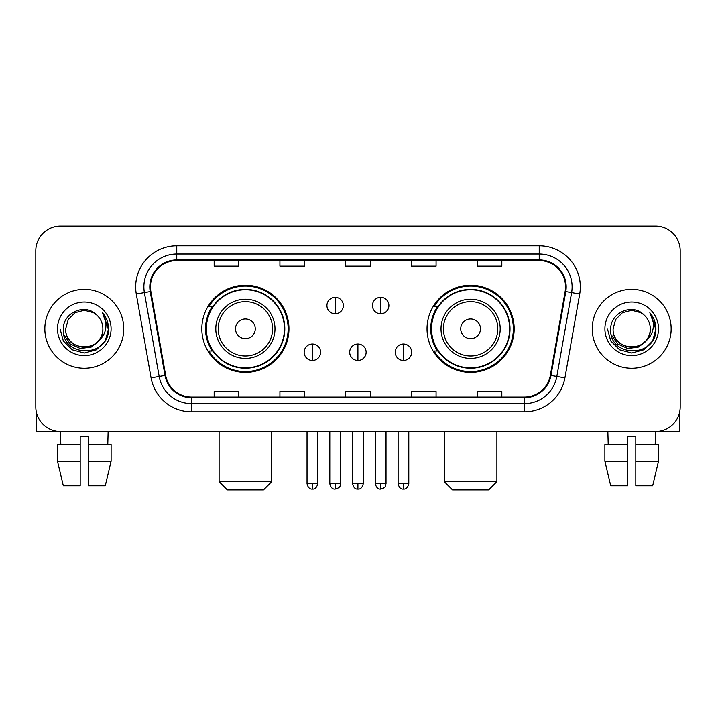 <?xml version="1.0" encoding="UTF-8"?>
<svg xmlns="http://www.w3.org/2000/svg" width="716" height="716" viewBox="0 0 716 716"><rect width="100%" height="100%" fill="white"/><g stroke="black" fill="none" stroke-linecap="round" stroke-linejoin="round"><path stroke-width="1.07" d="M427.04 328.823A43.56 43.56 0 0 0 470.609 372.383A43.56 43.56 0 0 0 514.169 328.823A43.56 43.56 0 0 0 470.609 285.254A43.56 43.56 0 0 0 427.04 328.823M201.831 328.823A43.56 43.56 0 0 0 245.391 372.383A43.56 43.56 0 0 0 288.96 328.823A43.56 43.56 0 0 0 245.391 285.254A43.56 43.56 0 0 0 201.831 328.823M212.276 351.01A39.863 39.863 0 0 1 212.276 306.627M437.494 351.01A39.863 39.863 0 0 1 437.494 306.627M35.8 250.734L35.8 406.903A24.657 24.657 0 0 0 60.457 431.56L655.543 431.56A24.657 24.657 0 0 0 680.2 406.903L680.2 250.734A24.657 24.657 0 0 0 655.543 226.077L60.457 226.077A24.657 24.657 0 0 0 35.8 250.734L35.8 406.903M44.84 328.823A39.452 39.452 0 0 0 84.291 368.275A39.452 39.452 0 0 0 123.752 328.823A39.452 39.452 0 0 0 84.291 289.371A39.452 39.452 0 0 0 44.84 328.823A39.452 39.452 0 0 0 84.291 368.275A39.452 39.452 0 0 0 123.752 328.823A39.452 39.452 0 0 0 84.291 289.371A39.452 39.452 0 0 0 44.84 328.823M592.248 328.823A39.452 39.452 0 0 0 631.709 368.275A39.452 39.452 0 0 0 671.16 328.823A39.452 39.452 0 0 0 631.709 289.371A39.452 39.452 0 0 0 592.248 328.823A39.452 39.452 0 0 0 631.709 368.275A39.452 39.452 0 0 0 671.16 328.823A39.452 39.452 0 0 0 631.709 289.371A39.452 39.452 0 0 0 592.248 328.823M150.458 286.901A26.304 26.304 0 0 1 176.763 260.597L539.237 260.597A26.304 26.304 0 0 1 565.139 291.466L550.353 375.309A26.304 26.304 0 0 1 524.452 397.04L191.548 397.04A26.304 26.304 0 0 1 165.647 375.309L150.861 291.466A26.304 26.304 0 0 1 150.458 286.901M149.805 286.901A26.957 26.957 0 0 0 150.217 291.582L164.993 375.426A26.957 26.957 0 0 0 191.548 397.702L524.452 397.702A26.957 26.957 0 0 0 551.007 375.426L565.783 291.582A26.957 26.957 0 0 0 539.237 259.944L176.763 259.944A26.957 26.957 0 0 0 149.805 286.901M136.291 294.034A41.098 41.098 0 0 1 176.763 245.803L539.237 245.803A41.098 41.098 0 0 1 579.709 294.034L564.924 377.878A41.098 41.098 0 0 1 524.452 411.834L191.548 411.834A41.098 41.098 0 0 1 151.076 377.878L136.291 294.034L144.381 292.611A32.873 32.873 0 0 1 176.763 254.028L539.237 254.028A32.873 32.873 0 0 1 571.619 292.611L556.833 376.446A32.873 32.873 0 0 1 524.452 403.618L191.548 403.618A32.873 32.873 0 0 1 159.167 376.446L144.381 292.611A32.873 32.873 0 0 1 143.889 286.901M655.543 226.077L60.457 226.077M60.815 444.717L60.457 431.56L655.543 431.56L655.185 444.717M680.2 406.903L680.2 250.734M551.007 375.426L556.833 376.446L571.619 292.611L579.709 294.034M345.667 260.597L345.667 266.164L370.333 266.164L370.333 260.597M279.92 260.597L279.92 266.164L304.577 266.164L304.577 260.597M214.165 260.597L214.165 266.164L238.822 266.164L238.822 260.597M411.423 260.597L411.423 266.164L436.08 266.164L436.08 260.597M477.178 260.597L477.178 266.164L501.835 266.164L501.835 260.597M370.333 397.04L370.333 391.473L345.667 391.473L345.667 397.04M304.577 397.04L304.577 391.473L279.92 391.473L279.92 397.04M238.822 397.04L238.822 391.473L214.165 391.473L214.165 397.04M436.08 397.04L436.08 391.473L411.423 391.473L411.423 397.04M501.835 397.04L501.835 391.473L477.178 391.473L477.178 397.04M102.871 328.823C104.008 352.782 64.583 352.782 65.72 328.823L68.208 319.533L75.01 312.731L84.291 310.243L93.581 312.731L96.463 314.789C85.061 302.841 63.115 312.677 63.321 328.823C61.236 357.499 107.731 358.251 108.483 330.21L108.519 328.823C108.447 322.728 106.424 317.376 102.442 312.767C105.467 317.743 106.541 323.095 105.646 328.823C104.778 333.692 102.406 337.675 98.531 340.753A18.58 18.58 0 0 0 102.871 328.823C104.008 352.782 64.583 352.782 65.72 328.823C64.583 352.782 104.008 352.782 102.871 328.823A18.58 18.58 0 0 0 96.463 314.789M98.531 340.753C88.668 354.08 64.753 345.56 65.72 328.823M99.712 339.76L91.326 347.018L80.335 348.549L70.222 343.975L63.903 334.846M57.495 328.823A26.796 26.796 0 0 0 84.291 355.619A26.796 26.796 0 0 0 111.087 328.823A26.796 26.796 0 0 0 84.291 302.027A26.796 26.796 0 0 0 57.495 328.823M102.442 312.767L108.51 329.53L107.382 321.484L108.51 329.53L107.382 321.484L108.51 329.53L102.621 312.973L108.51 329.521L102.621 312.973L108.519 328.823L105.279 340.932L96.409 349.802L84.291 353.051L72.182 349.802L63.312 340.932L60.072 328.823M102.621 312.973L108.51 329.539M36.623 413.221L36.623 431.56L131.968 431.56M57.486 444.717L57.486 461.158L63.321 485.815L57.486 461.158L57.486 444.717L80.183 444.717L80.183 436.491L88.408 436.491L88.408 444.717L111.105 444.717L111.105 461.158L105.27 485.815L111.105 461.158L88.408 461.158L88.408 444.717M108.134 431.56L107.776 444.717M80.183 444.717L80.183 485.815L63.321 485.815M57.486 461.158L80.183 461.158M105.27 485.815L88.408 485.815L88.408 461.158M263.479 489.923L227.312 489.923L219.096 481.698L271.695 481.698L263.479 489.923M255.254 328.823A9.863 9.863 0 0 0 245.391 318.96A9.863 9.863 0 0 0 235.528 328.823A9.863 9.863 0 0 0 245.391 338.686A9.863 9.863 0 0 0 255.254 328.823M274.98 328.823A29.589 29.589 0 0 0 245.391 299.234A29.589 29.589 0 0 0 215.802 328.823A29.589 29.589 0 0 0 245.391 358.412A29.589 29.589 0 0 0 274.98 328.823A29.589 29.589 0 0 1 245.391 358.412A29.589 29.589 0 0 1 215.802 328.823M284.44 328.823A39.04 39.04 0 0 0 245.391 289.783A39.04 39.04 0 0 0 206.351 328.823A39.04 39.04 0 0 0 245.391 367.863A39.04 39.04 0 0 0 284.44 328.823M288.136 328.823A42.745 42.745 0 0 1 208.866 351.01L212.831 351.01A39.407 39.407 0 0 0 271.471 358.376A39.407 39.407 0 0 0 271.471 299.27A39.407 39.407 0 0 0 212.831 306.627L208.866 306.627A42.745 42.745 0 0 1 288.136 328.823M488.688 489.923L452.521 489.923L444.305 481.698L496.904 481.698L488.688 489.923M480.472 328.823A9.863 9.863 0 0 0 470.609 318.96A9.863 9.863 0 0 0 460.746 328.823A9.863 9.863 0 0 0 470.609 338.686A9.863 9.863 0 0 0 480.472 328.823M500.198 328.823A29.589 29.589 0 0 0 470.609 299.234A29.589 29.589 0 0 0 441.02 328.823A29.589 29.589 0 0 0 470.609 358.412A29.589 29.589 0 0 0 500.198 328.823A29.589 29.589 0 0 1 470.609 358.412A29.589 29.589 0 0 1 441.02 328.823M509.649 328.823A39.04 39.04 0 0 0 470.609 289.783A39.04 39.04 0 0 0 431.56 328.823A39.04 39.04 0 0 0 470.609 367.863A39.04 39.04 0 0 0 509.649 328.823M513.345 328.823A42.745 42.745 0 0 1 434.075 351.01L438.04 351.01A39.407 39.407 0 0 0 496.68 358.376A39.407 39.407 0 0 0 496.68 299.27A39.407 39.407 0 0 0 438.04 306.627L434.075 306.627A42.745 42.745 0 0 1 513.345 328.823M335.151 297.337A8.216 8.216 0 0 0 326.935 305.562A8.216 8.216 0 0 0 335.151 313.778A8.216 8.216 0 0 0 343.367 305.562A8.216 8.216 0 0 0 335.151 297.337L335.151 313.778A8.216 8.216 0 0 0 343.367 305.562A8.216 8.216 0 0 0 335.151 297.337M380.688 297.337A8.216 8.216 0 0 0 372.463 305.562A8.216 8.216 0 0 0 380.688 313.778A8.216 8.216 0 0 0 388.904 305.562A8.216 8.216 0 0 0 380.688 297.337L380.688 313.778A8.216 8.216 0 0 0 388.904 305.562A8.216 8.216 0 0 0 380.688 297.337M312.382 344.029A8.216 8.216 0 0 0 304.166 352.245A8.216 8.216 0 0 0 312.382 360.47A8.216 8.216 0 0 0 320.598 352.245A8.216 8.216 0 0 0 312.382 344.029L312.382 360.47A8.216 8.216 0 0 0 320.598 352.245A8.216 8.216 0 0 0 312.382 344.029M357.919 344.029A8.216 8.216 0 0 0 349.694 352.245A8.216 8.216 0 0 0 357.919 360.47A8.216 8.216 0 0 0 366.136 352.245A8.216 8.216 0 0 0 357.919 344.029L357.919 360.47A8.216 8.216 0 0 0 366.136 352.245A8.216 8.216 0 0 0 357.919 344.029M403.457 344.029A8.216 8.216 0 0 0 395.232 352.245A8.216 8.216 0 0 0 403.457 360.47A8.216 8.216 0 0 0 411.673 352.245A8.216 8.216 0 0 0 403.457 344.029L403.457 360.47A8.216 8.216 0 0 0 411.673 352.245A8.216 8.216 0 0 0 403.457 344.029M679.377 413.221L679.377 431.56L584.032 431.56M627.592 444.717L627.592 461.158L604.895 461.158L610.73 485.815L604.895 461.158L604.895 444.717L627.592 444.717L627.592 436.491L635.817 436.491L635.817 444.717L658.514 444.717L658.514 461.158L652.679 485.815L658.514 461.158L635.817 461.158L635.817 444.717L635.817 485.815L652.679 485.815M627.592 461.158L627.592 485.815L610.73 485.815M607.866 431.56L608.224 444.717M650.28 328.823C651.417 352.782 611.992 352.782 613.129 328.823L615.617 319.533L622.419 312.731L631.709 310.243L640.99 312.731L643.872 314.789C632.479 302.841 610.524 312.677 610.73 328.823C608.645 357.499 655.14 358.251 655.892 330.21L655.928 328.823C655.865 322.728 653.833 317.376 649.851 312.767C652.885 317.743 653.95 323.095 653.055 328.823C652.187 333.692 649.815 337.675 645.939 340.753A18.58 18.58 0 0 0 650.28 328.823C651.417 352.782 611.992 352.782 613.129 328.823C611.992 352.782 651.417 352.782 650.28 328.823A18.58 18.58 0 0 0 643.872 314.789M645.939 340.753C636.077 354.08 612.162 345.56 613.129 328.823M647.121 339.76L638.735 347.018L627.744 348.549L617.631 343.975L611.312 334.846M604.913 328.823A26.796 26.796 0 0 0 631.709 355.619A26.796 26.796 0 0 0 658.505 328.823A26.796 26.796 0 0 0 631.709 302.027A26.796 26.796 0 0 0 604.913 328.823M649.851 312.767L655.919 329.53L654.791 321.484L655.919 329.53L654.791 321.484L655.919 329.53L650.03 312.973L655.919 329.521L650.03 312.973L655.928 328.823L652.688 340.932L643.818 349.802L631.709 353.051L619.591 349.802L610.721 340.932L607.481 328.823M650.03 312.973L655.919 329.539M539.237 245.803L539.237 259.944M144.381 292.611L150.217 291.582M191.548 411.834L191.548 397.702M524.452 397.702L524.452 411.834M151.076 377.878L164.993 375.426M565.783 291.582L571.619 292.611M176.763 245.803L176.763 259.944M556.833 376.446L564.924 377.878M272.581 328.823A27.181 27.181 0 0 0 245.391 301.642A27.181 27.181 0 0 0 218.21 328.823A27.181 27.181 0 0 0 245.391 356.004A27.181 27.181 0 0 0 272.581 328.823M497.79 328.823A27.181 27.181 0 0 0 470.609 301.642A27.181 27.181 0 0 0 443.419 328.823A27.181 27.181 0 0 0 470.609 356.004A27.181 27.181 0 0 0 497.79 328.823M335.151 483.756L329.808 483.756C330.738 487.569 332.519 489.35 335.151 489.1L335.151 483.756L340.494 483.756L340.494 431.56M380.688 483.756L375.345 483.756C376.276 487.569 378.057 489.35 380.688 489.1L380.688 483.756L386.031 483.756L386.031 431.56M312.382 483.756L307.039 483.756C307.97 487.569 309.751 489.35 312.382 489.1L312.382 483.756L317.725 483.756L317.725 431.56M357.919 483.756L352.576 483.756C353.507 487.569 355.288 489.35 357.919 489.1L357.919 483.756L363.263 483.756L363.263 431.56M403.457 483.756L398.114 483.756C399.045 487.569 400.826 489.35 403.457 489.1L403.457 483.756L408.8 483.756L408.8 431.56M271.695 431.56L271.695 481.698M219.096 431.56L219.096 481.698M496.904 431.56L496.904 481.698M444.305 431.56L444.305 481.698M329.808 483.756L329.808 431.56M340.494 483.756C339.742 485.412 341.63 487.292 335.151 489.1M375.345 483.756L375.345 431.56M386.031 483.756C385.271 485.412 387.168 487.292 380.688 489.1M307.039 483.756L307.039 431.56M317.725 483.756C316.794 487.569 315.013 489.35 312.382 489.1M352.576 483.756L352.576 431.56M363.263 483.756C362.332 487.569 360.551 489.35 357.919 489.1M398.114 483.756L398.114 431.56M408.8 483.756C407.86 487.569 406.079 489.35 403.457 489.1"/></g></svg>
